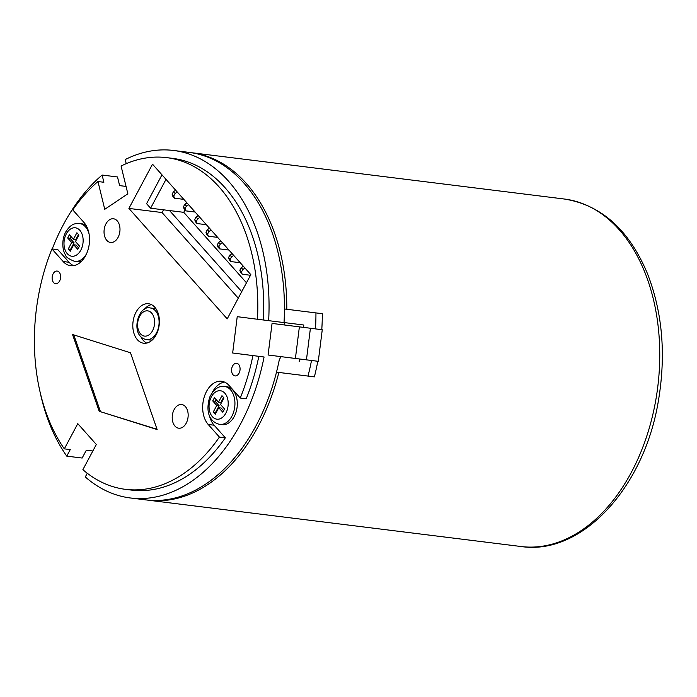<?xml version="1.0" encoding="UTF-8"?>
<svg xmlns="http://www.w3.org/2000/svg" width="697" height="697" viewBox="0 0 697 697"><rect width="100%" height="100%" fill="white"/><g stroke="black" fill="none" stroke-linecap="round" stroke-linejoin="round"><path stroke-width="1.05" d="M105.97 223.833A11.936 7.902 97.1 0 1 113.489 218.771A11.936 7.902 97.1 0 1 119.858 231.596A11.936 7.902 97.1 0 1 110.544 242.469A11.936 7.902 97.1 0 1 104.48 235.691A11.936 7.902 97.1 0 1 105.97 223.833M186.23 423.149A11.936 7.902 97.1 0 1 178.711 428.202A11.936 7.902 97.1 0 1 172.342 415.386A11.936 7.902 97.1 0 1 181.656 404.513A11.936 7.902 97.1 0 1 187.72 411.291A11.936 7.902 97.1 0 1 186.23 423.149M239.045 373.217A6.369 4.217 97.1 0 1 235.037 375.918A6.369 4.217 97.1 0 1 231.639 369.079A6.369 4.217 97.1 0 1 236.605 363.276A6.369 4.217 97.1 0 1 239.838 366.892A6.369 4.217 97.1 0 1 239.045 373.217M59.602 280.996A6.369 4.217 97.1 0 1 55.594 283.696A6.369 4.217 97.1 0 1 52.197 276.857A6.369 4.217 97.1 0 1 57.163 271.063A6.369 4.217 97.1 0 1 60.395 274.679A6.369 4.217 97.1 0 1 59.602 280.996M78.534 247.818L76.078 245.065L73.716 244.769L70.24 251.277L68.228 249.012L70.597 249.308L74.065 242.8L70.04 238.278L70.981 236.501M68.228 249.012L71.695 242.512L74.065 242.8M78.491 234.523L75.807 239.55L73.438 239.254L76.905 232.754L78.927 235.02L75.45 241.519L79.475 246.05L77.742 249.299L73.716 244.769M71.033 249.796L70.597 249.308M71.695 242.512L67.67 237.982L70.04 238.278M67.67 237.982L69.404 234.732L73.438 239.254M89.05 233.861A19.098 12.642 97.1 0 0 79.484 223.502L81.854 223.798A19.098 12.642 97.1 0 1 86.21 225.628M81.819 260.992A19.098 12.642 97.1 0 1 77.14 261.706A19.098 12.642 97.1 0 1 75.964 261.471M212.724 400.932L215.085 401.228L219.119 405.75L216.75 405.454L212.724 400.932L214.458 397.673L218.483 402.204L221.96 395.696L223.972 397.961L220.505 404.469L224.53 408.991L222.796 412.249L218.762 407.719L221.132 408.015L223.58 410.768M218.762 407.719L215.295 414.227L213.273 411.962L216.75 405.454M213.273 411.962L216.079 412.746M219.119 405.75L215.643 412.258M218.483 402.204L220.853 402.5L223.537 397.473M216.035 399.451L215.085 401.228M224.53 386.452L226.9 386.739A19.098 12.642 97.1 0 1 236.597 397.586A19.098 12.642 97.1 0 1 234.218 416.562A19.098 12.642 97.1 0 1 222.186 424.656L219.825 424.36A19.098 12.642 -82.9 0 0 231.848 416.266A19.098 12.642 -82.9 0 0 234.227 397.299A19.098 12.642 -82.9 0 0 224.53 386.452C218.649 385.65 213.7 389.257 209.666 397.246C203.994 416.919 213.918 423.314 219.825 424.36M209.37 415.342A23.872 15.804 -82.9 0 0 214.127 425.214L225.349 437.812L219.424 437.08L208.203 424.473A23.872 15.804 97.1 0 1 204.247 396.924A23.872 15.804 97.1 0 1 221.568 381.268A23.872 15.804 97.1 0 1 229.043 385.45L240.265 398.048A167.132 110.64 -82.9 0 0 252.898 355.583L232.659 352.996L237.224 316.673L257.472 319.261A167.132 110.64 -82.9 0 0 166.714 157.635A167.132 110.64 -82.9 0 0 121.069 166.025L127.856 193.81L104.75 209.309L97.963 181.525A167.132 110.64 -82.9 0 0 72.776 209.902L83.997 222.5A23.872 15.804 97.1 0 1 87.953 250.057A23.872 15.804 97.1 0 1 70.632 265.705A23.872 15.804 97.1 0 1 63.157 261.532L51.935 248.925L57.851 249.665L69.073 262.264A23.872 15.804 -82.9 0 0 73.647 265.653M240.265 398.048L246.189 398.789A167.132 110.64 -82.9 0 0 258.822 356.324L264.076 356.995A175.086 115.902 97.1 0 1 130.426 497.98A175.086 115.902 97.1 0 1 85.295 476.957L87.273 473.254M224.478 382.061A23.872 15.804 -82.9 0 0 212.193 392.629M51.935 248.925A167.132 110.64 -82.9 0 0 64.333 448.859L70.258 449.591L66.764 456.134A175.086 115.902 97.1 0 1 39.886 391.13M64.333 448.859L77.785 423.654L96.325 444.477L82.873 469.673A167.132 110.64 -82.9 0 0 125.486 489.346A167.132 110.64 -82.9 0 0 219.424 437.08M156.172 334.804A19.899 13.173 97.1 0 1 143.643 343.229A19.899 13.173 97.1 0 1 133.031 321.866A19.899 13.173 97.1 0 1 148.557 303.744A19.899 13.173 97.1 0 1 158.655 315.044A19.899 13.173 97.1 0 1 156.172 334.804M157.147 429.561L99.209 411.3L72.532 334.508L130.47 352.76L157.147 429.561M250.824 274.635L227.213 318.869L128.901 208.42L152.512 164.196L250.824 274.635M252.898 355.583L258.822 356.324M239.82 270.253L240.552 272.431L242.164 274.235L241.432 272.065L239.82 270.253L241.206 267.657L242.817 269.46L241.432 272.065M243.41 266.298L241.206 267.657M242.817 269.46L245.022 268.11M228.538 257.585L229.269 259.754L230.881 261.567L230.149 259.389L228.538 257.585L229.923 254.98L231.535 256.792L230.149 259.389M232.127 253.63L229.923 254.98M231.535 256.792L233.739 255.442M217.255 244.908L217.987 247.078L219.599 248.89L218.867 246.721L217.255 244.908L218.649 242.303L220.261 244.116L218.867 246.721M220.844 240.953L218.649 242.303M220.261 244.116L222.456 242.765M185.759 210.869L185.019 208.699L183.407 206.887L184.147 209.056L185.759 210.869L195.099 212.036M187.005 202.932L184.801 204.282L183.407 206.887M184.801 204.282L186.413 206.094L188.617 204.744M185.019 208.699L186.413 206.094M197.042 223.545L196.301 221.376L194.69 219.564L195.43 221.733L197.042 223.545L206.382 224.704M198.279 215.608L196.084 216.959L194.69 219.564M196.084 216.959L197.695 218.771L199.891 217.42M196.301 221.376L197.695 218.771M208.316 236.222L207.584 234.044L205.972 232.232L206.704 234.41L208.316 236.222L217.664 237.381M209.562 228.285L207.366 229.635L205.972 232.232M207.366 229.635L208.978 231.448L211.174 230.088M207.584 234.044L208.978 231.448M174.477 198.201L173.736 196.023L172.124 194.21L172.865 196.388L174.477 198.201L183.816 199.359M175.722 190.264L173.518 191.614L172.124 194.21M173.518 191.614L175.13 193.426L177.334 192.067M173.736 196.023L175.13 193.426M156.172 309.067A15.918 10.533 -82.9 0 0 153.985 308.431L150.43 307.987C137.779 304.467 129.529 336.555 146.509 339.578A15.918 10.533 -82.9 0 0 156.529 332.835A15.918 10.533 -82.9 0 0 158.507 317.03A15.918 10.533 -82.9 0 0 150.43 307.987M146.509 339.578L150.055 340.023A15.918 10.533 -82.9 0 0 152.338 339.936M151.449 304.624A19.899 13.173 -82.9 0 0 144.244 309.433M140.864 336.66A19.899 13.173 -82.9 0 0 146.666 343.09M99.209 411.3L157.06 429.3M73.804 334.908L100.394 411.448M228.947 250.049L219.599 248.89M240.23 262.725L230.881 261.567M250.484 275.271L242.164 274.235M241.737 291.66L169.554 210.564L183.755 212.332L246.477 282.79M184.993 210.015L183.755 212.332M169.554 210.564L150.604 208.211L166.017 179.356M161.983 174.834L146.579 203.69L150.604 208.211M163.507 209.814L162.044 212.541L238.261 298.168M128.901 208.42L162.044 212.541M126.227 163.664L125.225 159.552A175.086 115.902 97.1 0 1 173.614 150.474A175.086 115.902 97.1 0 1 268.65 320.664L263.388 319.993A167.132 110.64 -82.9 0 0 172.629 158.367L166.714 157.635M125.486 489.346L131.411 490.078A167.132 110.64 -82.9 0 0 225.349 437.812M52.24 248.96A175.086 115.902 97.1 0 1 102.119 175.052L103.879 182.265L97.963 181.525M263.388 319.993L257.472 319.261M92.84 451.003L86.341 450.192L82.15 458.042L66.764 456.134M102.119 175.052L117.505 176.96L119.623 185.62L126.052 186.421M232.659 352.996L264.076 356.995M268.65 320.664L284.036 322.58A175.086 115.902 -82.9 0 0 189 152.382L173.614 150.474M272.057 323.417L322.258 329.742L272.057 323.417L268.084 355L295.406 358.467L318.285 361.325L322.258 329.742M299.666 359.007A165.537 109.586 97.1 0 1 299.205 361.334M276.5 372.146L314.382 376.868L276.5 372.154M311.507 360.48A165.537 109.586 97.1 0 1 307.996 376.058M284.437 308.98L322.328 313.702A175.086 115.902 97.1 0 1 321.779 329.681M315.941 312.909A165.537 109.586 97.1 0 1 315.48 328.871M317.806 361.264A175.086 115.902 97.1 0 1 314.382 376.868M284.036 322.554L303.779 325.011A165.537 109.586 97.1 0 1 303.639 327.398M284.576 322.624L284.28 324.95M280.307 356.55L280.011 358.885M278.861 372.459A175.086 115.902 97.1 0 1 148.191 500.185A175.086 115.902 97.1 0 1 147.006 500.028M190.185 152.538A175.086 115.902 97.1 0 1 191.37 152.678A175.086 115.902 97.1 0 1 286.807 309.285M130.426 497.98L145.821 499.888A175.086 115.902 -82.9 0 0 279.471 358.903M66.32 233.87A14.323 9.479 -82.9 0 0 71.791 256.226A14.323 9.479 -82.9 0 0 82.612 235.952A14.323 9.479 -82.9 0 0 66.32 233.87M86.585 253.708A19.098 12.642 97.1 0 1 74.771 261.41C68.829 259.118 65.779 256.993 65.623 255.041C62.765 251.268 61.075 240.953 65.657 232.057C71.373 223.153 75.102 223.589 79.484 223.502M225.88 413.112A14.323 9.479 97.1 0 1 209.588 411.03A14.323 9.479 97.1 0 1 220.418 390.747A14.323 9.479 97.1 0 1 225.88 413.112M63.157 261.532L69.073 262.264M208.203 424.473L214.127 425.214M152.547 330.726A12.738 8.434 97.1 0 1 138.067 328.879A12.738 8.434 97.1 0 1 147.686 310.853A12.738 8.434 97.1 0 1 152.547 330.726M299.379 326.876L295.406 358.467M310.418 328.27L306.445 359.852M191.37 152.678L564.309 199.02A175.086 115.902 97.1 0 1 651.8 418.801A175.086 115.902 97.1 0 1 521.121 546.526L148.191 500.185M77.14 261.706L74.771 261.41M564.309 199.02C601.145 204.953 628.746 229.557 647.13 272.841C662.333 311.385 666.14 353.693 658.569 399.764C644.803 486.767 582.326 555.77 521.121 546.526"/></g></svg>
